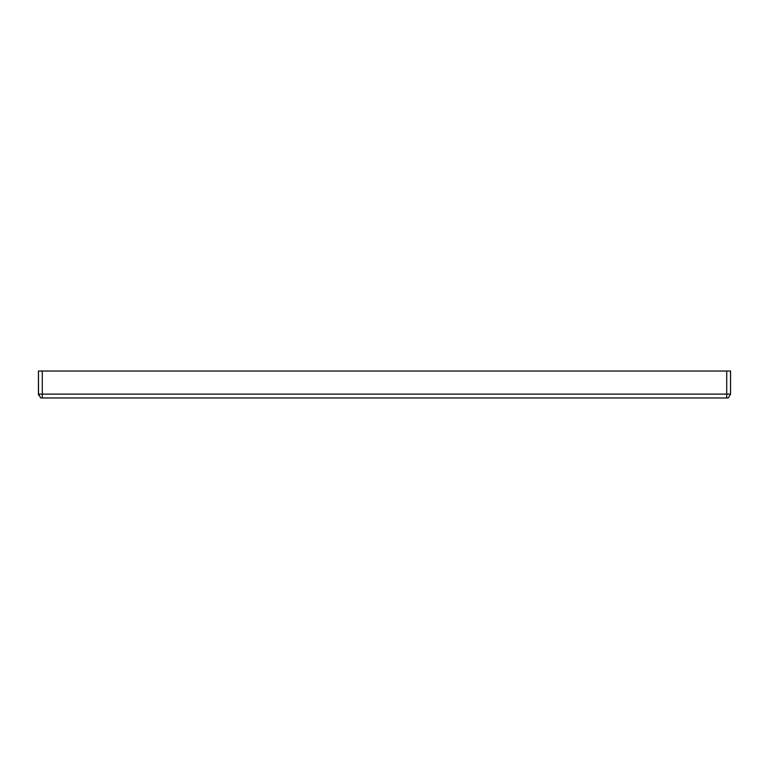 <?xml version="1.0" encoding="UTF-8"?>
<svg xmlns="http://www.w3.org/2000/svg" width="769" height="769" viewBox="0 0 769 769"><rect width="100%" height="100%" fill="white"/><g stroke="black" fill="none" stroke-linecap="round" stroke-linejoin="round"><path stroke-width="1.15" d="M726.705 371.033L726.705 394.122L730.55 394.122L730.55 371.033L38.45 371.033L38.527 395.093M726.705 394.122L38.45 394.122L40.757 397.967L728.243 397.967L726.705 397.967L726.705 394.122M38.45 371.033L38.45 394.122L40.757 397.967M42.295 371.033L42.295 397.967M730.55 394.122L728.243 397.967M42.295 396.045L42.295 394.122"/></g></svg>
